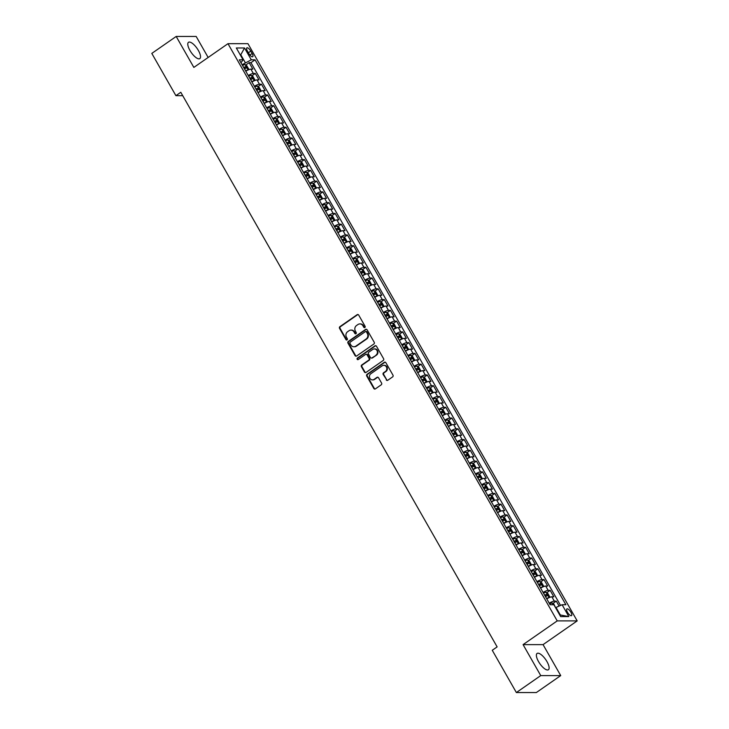 <?xml version="1.0" encoding="UTF-8"?>
<svg xmlns="http://www.w3.org/2000/svg" width="729" height="729" viewBox="0 0 729 729"><rect width="100%" height="100%" fill="white"/><g stroke="black" fill="none" stroke-linecap="round" stroke-linejoin="round"><path stroke-width="1.09" d="M364.855 327.512A0.875 0.793 -90 0 0 365.101 326.31L358.695 315.074A1.248 1.13 -90 0 0 357.137 314.682L339.905 326.665A1.248 1.13 -90 0 0 339.55 328.396L345.956 339.623A0.875 0.793 -90 0 0 347.05 339.896A0.875 0.793 -90 0 0 347.296 338.693L346.466 337.235A4 3.618 -90 0 1 347.605 331.722L349.036 330.729A4 3.618 -90 0 1 354.03 331.977L354.859 333.435A0.875 0.793 -90 0 0 355.952 333.709A0.875 0.793 -90 0 0 356.199 332.497L355.369 331.048A4 3.618 -90 0 1 356.508 325.535L357.939 324.533A4 3.618 -90 0 1 362.933 325.79L363.762 327.239A0.875 0.793 -90 0 0 364.855 327.512M546.96 661.595A9.924 3.563 55.2 0 0 537.082 653.439A9.924 3.563 55.2 0 0 538.54 661.595A9.924 3.563 55.2 0 0 548.418 669.741A9.924 3.563 55.2 0 0 546.96 661.595M198.37 50.447A9.924 3.563 55.2 0 0 188.492 42.3A9.924 3.563 55.2 0 0 189.95 50.447A9.924 3.563 55.2 0 0 199.828 58.602A9.924 3.563 55.2 0 0 198.37 50.447M570.925 612.278A4.073 1.458 55.2 0 0 566.88 608.934A4.073 1.458 55.2 0 0 567.472 612.278A4.073 1.458 55.2 0 0 571.527 615.622A4.073 1.458 55.2 0 0 570.925 612.278M386.224 379.864A1.248 1.13 -90 0 0 387.782 380.256L392.621 376.893A1.248 1.13 -90 0 0 392.977 375.171L385.86 362.696A1.248 1.13 -90 0 0 384.301 362.304L367.07 374.287A1.248 1.13 -90 0 0 366.714 376.009L373.831 388.484A1.248 1.13 -90 0 0 375.389 388.876L381.231 384.812A1.248 1.13 -90 0 0 381.586 383.089L378.533 377.759A1.248 1.13 -90 0 0 376.975 377.367L374.077 379.381A3.344 3.025 -90 0 1 369.557 377.476A3.344 3.025 -90 0 1 370.851 373.722L382.196 365.83A3.344 3.025 -90 0 1 386.716 367.735A3.344 3.025 -90 0 1 385.422 371.489L383.536 372.801A1.248 1.13 -90 0 0 383.181 374.524L386.762 379.864A1.248 1.13 -90 0 0 387.454 380.41M523.085 644.627L540.745 675.592L516.369 692.55L536.344 692.55L560.719 675.592L543.059 644.627L577.195 620.889L557.22 620.889L523.085 644.627L543.059 644.627M208.148 57.463L196.165 36.45L176.19 36.45L193.85 67.414L227.977 43.676L557.22 620.889M176.19 36.45L151.805 53.408L175.917 95.681L182.724 95.681M516.369 692.55L492.257 650.277L497.132 646.887L180.792 92.282L175.917 95.681M373.868 344.015A1.248 1.13 -90 0 0 374.223 342.293L367.106 329.818A1.248 1.13 -90 0 0 365.548 329.435L348.316 341.418A1.248 1.13 -90 0 0 347.961 343.14L355.078 355.615A1.248 1.13 -90 0 0 356.636 355.998L373.868 344.015M376.483 346.257L383.6 358.732A1.248 1.13 -90 0 1 383.244 360.454L366.013 372.437A1.248 1.13 -90 0 1 364.454 372.045L361.411 366.714A1.248 1.13 -90 0 1 361.766 364.983L368.746 360.126A1.248 1.13 -90 0 0 369.102 358.404L367.088 354.859A1.248 1.13 -90 0 0 365.521 354.476L358.249 359.534A0.875 0.793 -90 0 1 357.064 359.033A0.875 0.793 -90 0 1 357.401 358.048L374.925 345.865A1.248 1.13 -90 0 1 376.483 346.257M559.107 606.072L556.282 601.124L552.901 603.475M549.229 603.202A5.094 1.148 -29.7 0 1 554.313 601.124L551.853 596.814L553.83 596.814L550.14 590.353L546.759 592.704M543.087 592.431A5.094 1.148 -29.7 0 1 548.172 590.353L545.711 586.052L547.689 586.043L543.998 579.582L540.617 581.942M536.945 581.66A5.094 1.148 -29.7 0 1 542.03 579.582L539.569 575.281L541.547 575.281L537.856 568.82L534.475 571.171M530.803 570.889A5.094 1.148 -29.7 0 1 535.888 568.82L533.428 564.51L535.396 564.51L531.714 558.049L528.334 560.401M524.661 560.127A5.094 1.148 -29.7 0 1 529.746 558.049L527.286 553.739L529.254 553.739L525.573 547.279L522.192 549.63M518.519 549.356A5.094 1.148 -29.7 0 1 523.604 547.279L521.144 542.968L523.112 542.968L519.431 536.508L516.05 538.859M512.378 538.585A5.094 1.148 -29.7 0 1 517.462 536.508L515.002 532.206L516.97 532.206L513.289 525.746L509.908 528.097M506.236 527.814A5.094 1.148 -29.7 0 1 511.311 525.746L508.86 521.435L510.829 521.435L507.147 514.975L503.766 517.326M500.094 517.043A5.094 1.148 -29.7 0 1 505.17 514.975L502.718 510.664L504.687 510.664L501.005 504.204L497.625 506.555M493.952 506.281A5.094 1.148 -29.7 0 1 499.028 504.204L496.577 499.894L498.545 499.894L494.863 493.433L491.474 495.784M487.81 495.51A5.094 1.148 -29.7 0 1 492.886 493.433L490.435 489.123L492.403 489.123L488.712 482.662L485.332 485.013M481.669 484.739A5.094 1.148 -29.7 0 1 486.744 482.662L484.293 478.361L486.261 478.361L482.571 471.9L479.19 474.251M475.518 473.968A5.094 1.148 -29.7 0 1 480.602 471.9L478.142 467.59L480.119 467.59L476.429 461.129L473.048 463.48M469.376 463.207A5.094 1.148 -29.7 0 1 474.461 461.129L472 456.819L473.978 456.819L470.287 450.358L466.906 452.709M463.234 452.436A5.094 1.148 -29.7 0 1 468.319 450.358L465.858 446.048L467.836 446.048L464.145 439.587L460.764 441.938M457.092 441.665A5.094 1.148 -29.7 0 1 462.177 439.587L459.717 435.286L461.685 435.286L458.003 428.816L454.623 431.176M450.95 430.894A5.094 1.148 -29.7 0 1 456.035 428.816L453.575 424.515L455.543 424.515L451.862 418.054L448.481 420.405M444.808 420.123A5.094 1.148 -29.7 0 1 449.893 418.054L447.433 413.744L449.401 413.744L445.72 407.283L442.339 409.634M438.667 409.361A5.094 1.148 -29.7 0 1 443.751 407.283L441.291 402.973L443.259 402.973L439.578 396.512L436.197 398.863M432.525 398.59A5.094 1.148 -29.7 0 1 437.61 396.512L435.149 392.202L437.118 392.202L433.436 385.741L430.055 388.092M426.383 387.819A5.094 1.148 -29.7 0 1 431.459 385.741L429.007 381.44L430.976 381.44L427.294 374.979L423.913 377.33M420.241 377.048A5.094 1.148 -29.7 0 1 425.317 374.979L422.866 370.669L424.834 370.669L421.152 364.208L417.772 366.559M414.099 366.277A5.094 1.148 -29.7 0 1 419.175 364.208L416.724 359.898L418.692 359.898L415.001 353.437L411.621 355.788M407.958 355.515A5.094 1.148 -29.7 0 1 413.033 353.437L410.582 349.127L412.55 349.127L408.86 342.666L405.479 345.017M401.807 344.744A5.094 1.148 -29.7 0 1 406.891 342.666L404.44 338.356L406.408 338.356L402.718 331.895L399.337 334.247M395.665 333.973A5.094 1.148 -29.7 0 1 400.75 331.895L398.289 327.594L400.267 327.594L396.576 321.134L393.195 323.485M389.523 323.202A5.094 1.148 -29.7 0 1 394.608 321.134L392.147 316.823L394.125 316.823L390.434 310.363L387.053 312.714M383.381 312.44A5.094 1.148 -29.7 0 1 388.466 310.363L386.006 306.052L387.983 306.052L384.292 299.592L380.912 301.943M377.239 301.669A5.094 1.148 -29.7 0 1 382.324 299.592L379.864 295.281L381.832 295.281L378.151 288.821L374.77 291.172M371.097 290.898A5.094 1.148 -29.7 0 1 376.182 288.821L373.722 284.52L375.69 284.52L372.009 278.05L368.628 280.41M364.956 280.127A5.094 1.148 -29.7 0 1 370.04 278.05L367.58 273.749L369.548 273.749L365.867 267.288L362.486 269.639M358.814 269.356A5.094 1.148 -29.7 0 1 363.899 267.288L361.438 262.978L363.406 262.978L359.725 256.517L356.344 258.868M352.672 258.595A5.094 1.148 -29.7 0 1 357.757 256.517L355.296 252.207L357.265 252.207L353.583 245.746L350.202 248.097M346.53 247.824A5.094 1.148 -29.7 0 1 351.606 245.746L349.155 241.436L351.123 241.436L347.441 234.975L344.061 237.326M340.388 237.053A5.094 1.148 -29.7 0 1 345.464 234.975L343.013 230.674L344.981 230.674L341.3 224.213L337.91 226.564M334.247 226.282A5.094 1.148 -29.7 0 1 339.322 224.213L336.871 219.903L338.839 219.903L335.149 213.442L331.768 215.793M328.105 215.511A5.094 1.148 -29.7 0 1 333.18 213.442L330.729 209.132L332.697 209.132L329.007 202.671L325.626 205.022M321.954 204.749A5.094 1.148 -29.7 0 1 327.039 202.671L324.587 198.361L326.556 198.361L322.865 191.9L319.484 194.251M315.812 193.978A5.094 1.148 -29.7 0 1 320.897 191.9L318.436 187.59L320.414 187.59L316.723 181.129L313.342 183.48M309.67 183.207A5.094 1.148 -29.7 0 1 314.755 181.129L312.294 176.828L314.272 176.828L310.581 170.367L307.201 172.718M303.528 172.436A5.094 1.148 -29.7 0 1 308.613 170.367L306.153 166.057L308.13 166.057L304.44 159.596L301.059 161.947M297.386 161.674A5.094 1.148 -29.7 0 1 302.471 159.596L300.011 155.286L301.979 155.286L298.298 148.825L294.917 151.176M291.245 150.903A5.094 1.148 -29.7 0 1 296.329 148.825L293.869 144.515L295.837 144.515L292.156 138.054L288.775 140.405M285.103 140.132A5.094 1.148 -29.7 0 1 290.188 138.054L287.727 133.753L289.695 133.753L286.014 127.283L282.633 129.644M278.961 129.361A5.094 1.148 -29.7 0 1 284.046 127.283L281.585 122.982L283.554 122.982L279.872 116.522L276.491 118.873M272.819 118.59A5.094 1.148 -29.7 0 1 277.904 116.522L275.444 112.211L277.412 112.211L273.73 105.751L270.35 108.102M266.677 107.828A5.094 1.148 -29.7 0 1 271.753 105.751L269.302 101.44L271.27 101.44L267.589 94.98L264.208 97.331M260.535 97.057A5.094 1.148 -29.7 0 1 265.611 94.98L263.16 90.669L265.128 90.669L261.447 84.209L258.057 86.56M254.394 86.286A5.094 1.148 -29.7 0 1 259.469 84.209L257.018 79.908L258.986 79.908L255.296 73.447L253.328 73.447A5.094 1.148 150.3 0 0 248.252 75.515M251.915 75.798L255.296 73.447M247.441 51.103L248.789 53.472A3.946 1.412 55.2 0 0 252.717 56.707A3.946 1.412 55.2 0 0 252.143 53.472L250.785 51.103A3.946 1.412 55.2 0 0 246.858 47.859A3.946 1.412 55.2 0 0 247.441 51.103M577.195 620.889L247.951 43.667L227.977 43.676M559.735 614.984L560.337 614.984L556.036 607.448L562.095 604.733L565.877 604.733L255.059 59.824L251.286 59.824L242.092 64.717M562.095 604.733L568.848 616.579L560.647 616.588L553.885 604.742L550.113 604.742L239.294 59.824L243.076 59.824L236.324 47.977L244.525 47.977L251.286 59.824M560.546 605.425L250.967 62.676L249.154 62.676L252.845 69.137L250.876 69.137A5.094 1.148 150.3 0 0 245.791 71.214M259.469 84.209L261.447 84.209M265.611 94.98L267.589 94.98M271.753 105.751L273.73 105.751M277.904 116.522L279.872 116.522M284.046 127.283L286.014 127.283M290.188 138.054L292.156 138.054M296.329 148.825L298.298 148.825M302.471 159.596L304.44 159.596M308.613 170.367L310.581 170.367M314.755 181.129L316.723 181.129M320.897 191.9L322.865 191.9M327.039 202.671L329.007 202.671M333.18 213.442L335.149 213.442M339.322 224.213L341.3 224.213M345.464 234.975L347.441 234.975M351.606 245.746L353.583 245.746M357.757 256.517L359.725 256.517M363.899 267.288L365.867 267.288M370.04 278.05L372.009 278.05M376.182 288.821L378.151 288.821M382.324 299.592L384.292 299.592M388.466 310.363L390.434 310.363M394.608 321.134L396.576 321.134M400.75 331.895L402.718 331.895M406.891 342.666L408.86 342.666M413.033 353.437L415.001 353.437M419.175 364.208L421.152 364.208M425.317 374.979L427.294 374.979M431.459 385.741L433.436 385.741M437.61 396.512L439.578 396.512M443.751 407.283L445.72 407.283M449.893 418.054L451.862 418.054M456.035 428.816L458.003 428.816M462.177 439.587L464.145 439.587M468.319 450.358L470.287 450.358M474.461 461.129L476.429 461.129M480.602 471.9L482.571 471.9M486.744 482.662L488.712 482.662M492.886 493.433L494.863 493.433M499.028 504.204L501.005 504.204M505.17 514.975L507.147 514.975M511.311 525.746L513.289 525.746M517.462 536.508L519.431 536.508M523.604 547.279L525.573 547.279M529.746 558.049L531.714 558.049M535.888 568.82L537.856 568.82M542.03 579.582L543.998 579.582M548.172 590.353L550.14 590.353M554.313 601.124L556.282 601.124M245.226 62.539L240.925 55.003L240.324 55.003M240.497 55.295L244.525 47.977M240.98 62.785L243.076 59.824M540.745 675.592L560.719 675.592M245.773 65.027L249.154 62.676M250.967 62.676L255.059 59.824M257.018 79.908A5.094 1.148 150.3 0 0 251.933 81.976L252.043 81.912M263.16 90.669A5.094 1.148 150.3 0 0 258.075 92.747M269.302 101.44A5.094 1.148 150.3 0 0 264.217 103.518L264.326 103.445M275.444 112.211A5.094 1.148 150.3 0 0 270.359 114.289L270.468 114.216M281.585 122.982A5.094 1.148 150.3 0 0 276.501 125.051M287.727 133.753A5.094 1.148 150.3 0 0 282.642 135.822L282.761 135.758M293.869 144.515A5.094 1.148 150.3 0 0 288.784 146.593L288.903 146.529M300.011 155.286A5.094 1.148 150.3 0 0 294.935 157.364L295.045 157.291M306.153 166.057A5.094 1.148 150.3 0 0 301.077 168.135L301.186 168.062M312.294 176.828A5.094 1.148 150.3 0 0 307.219 178.897L307.328 178.833M318.436 187.59A5.094 1.148 150.3 0 0 313.361 189.668M324.587 198.361A5.094 1.148 150.3 0 0 319.502 200.439L319.612 200.375M330.729 209.132A5.094 1.148 150.3 0 0 325.644 211.21M336.871 219.903A5.094 1.148 150.3 0 0 331.786 221.981L331.895 221.908M343.013 230.674A5.094 1.148 150.3 0 0 337.928 232.742L338.037 232.679M349.155 241.436A5.094 1.148 150.3 0 0 344.07 243.513M355.296 252.207A5.094 1.148 150.3 0 0 350.212 254.284L350.321 254.211M361.438 262.978A5.094 1.148 150.3 0 0 356.353 265.055L356.463 264.982M367.58 273.749A5.094 1.148 150.3 0 0 362.495 275.817M373.722 284.52A5.094 1.148 150.3 0 0 368.637 286.588L368.756 286.524M379.864 295.281A5.094 1.148 150.3 0 0 374.788 297.359L374.897 297.295M386.006 306.052A5.094 1.148 150.3 0 0 380.93 308.13M392.147 316.823A5.094 1.148 150.3 0 0 387.072 318.901L387.181 318.828M398.289 327.594A5.094 1.148 150.3 0 0 393.213 329.663L393.323 329.599M404.44 338.356A5.094 1.148 150.3 0 0 399.355 340.434L399.465 340.37M410.582 349.127A5.094 1.148 150.3 0 0 405.497 351.205L405.606 351.141M416.724 359.898A5.094 1.148 150.3 0 0 411.639 361.976M422.866 370.669A5.094 1.148 150.3 0 0 417.781 372.747L417.89 372.674M429.007 381.44A5.094 1.148 150.3 0 0 423.923 383.509L424.032 383.445M435.149 392.202A5.094 1.148 150.3 0 0 430.064 394.28M441.291 402.973A5.094 1.148 150.3 0 0 436.206 405.051L436.316 404.978M447.433 413.744A5.094 1.148 150.3 0 0 442.348 415.822L442.467 415.749M453.575 424.515A5.094 1.148 150.3 0 0 448.49 426.583M459.717 435.286A5.094 1.148 150.3 0 0 454.641 437.354L454.75 437.291M465.858 446.048A5.094 1.148 150.3 0 0 460.783 448.125L460.892 448.062M472 456.819A5.094 1.148 150.3 0 0 466.924 458.896L467.034 458.823M478.142 467.59A5.094 1.148 150.3 0 0 473.066 469.667L473.176 469.594M484.293 478.361A5.094 1.148 150.3 0 0 479.208 480.429M490.435 489.123A5.094 1.148 150.3 0 0 485.35 491.2L485.459 491.136M496.577 499.894A5.094 1.148 150.3 0 0 491.492 501.971L491.601 501.907M502.718 510.664A5.094 1.148 150.3 0 0 497.634 512.742M508.86 521.435A5.094 1.148 150.3 0 0 503.775 523.513L503.885 523.44M515.002 532.206A5.094 1.148 150.3 0 0 509.917 534.275L510.027 534.211M521.144 542.968A5.094 1.148 150.3 0 0 516.059 545.046M527.286 553.739A5.094 1.148 150.3 0 0 522.201 555.817L522.319 555.744M533.428 564.51A5.094 1.148 150.3 0 0 528.352 566.588L528.461 566.515M539.569 575.281A5.094 1.148 150.3 0 0 534.494 577.35M545.711 586.052A5.094 1.148 150.3 0 0 540.636 588.121L540.745 588.057M551.853 596.814A5.094 1.148 150.3 0 0 546.777 598.892M568.848 616.579L560.337 614.984M364.7 327.594A0.875 0.793 -90 0 1 364.3 327.239L363.47 325.79A4 3.618 -90 0 0 360.144 323.931M351.241 330.119A4 3.618 -90 0 1 354.567 331.977L355.397 333.435A0.875 0.793 -90 0 0 355.798 333.791M358.012 314.527A1.248 1.13 -90 0 0 357.675 314.682L340.443 326.665A1.248 1.13 -90 0 0 340.088 328.396L346.494 339.623A0.875 0.793 -90 0 0 346.895 339.978M366.423 329.271A1.248 1.13 -90 0 0 366.086 329.435L348.854 341.418A1.248 1.13 -90 0 0 348.498 343.14L355.615 355.615A1.248 1.13 -90 0 0 356.308 356.162M366.432 331.914A0.875 0.793 -90 0 0 365.338 331.64L350.212 342.165A0.875 0.793 -90 0 0 349.966 343.368L350.84 344.899A4 3.618 -90 0 0 355.834 346.157L366.168 338.967A4 3.618 -90 0 0 367.307 333.454L366.432 331.914L366.969 331.914A0.875 0.793 -90 0 0 366.031 331.558M354.176 346.758A4 3.618 -90 0 0 356.372 346.157L355.834 346.157M366.969 331.914L367.844 333.454A4 3.618 -90 0 1 366.714 338.967L356.372 346.157M366.395 354.312A1.248 1.13 -90 0 1 367.626 354.859L369.649 358.404A1.248 1.13 -90 0 1 369.293 360.126L362.304 364.983A1.248 1.13 -90 0 0 361.948 366.714L364.992 372.045A1.248 1.13 -90 0 0 365.685 372.592M375.799 345.71A1.248 1.13 -90 0 0 375.462 345.865L357.948 358.048A0.875 0.793 -90 0 0 358.094 359.616M376 355.087A3.344 3.025 -90 0 0 374.387 348.918A3.344 3.025 -90 0 0 372.774 349.428L368.783 352.207A1.248 1.13 -90 0 0 368.427 353.929L370.441 357.474A1.248 1.13 -90 0 0 372.009 357.866L376.538 355.087A3.344 3.025 -90 0 0 374.66 348.927M371.672 358.021A1.248 1.13 -90 0 0 372.546 357.866L372.009 357.866M376.538 355.087L372.546 357.866M384.083 365.329A3.344 3.025 -90 0 1 385.96 371.489L384.074 372.801A1.248 1.13 -90 0 0 383.718 374.524L386.762 379.864M372.738 379.882A3.344 3.025 -90 0 0 374.624 379.381L374.077 379.381M377.85 377.203A1.248 1.13 -90 0 0 377.513 377.367L374.624 379.381M385.167 362.149A1.248 1.13 -90 0 0 384.839 362.304L367.607 374.287A1.248 1.13 -90 0 0 367.252 376.009L374.369 388.484A1.248 1.13 -90 0 0 375.052 389.031M248.088 69.984L248.598 68.872L246.748 65.646L245.053 64.571A3.372 0.765 150.3 0 0 242.52 65.482M245.099 64.599L248.142 69.929A3.372 0.765 150.3 0 0 245.591 70.868M244.425 68.818A3.372 0.765 -29.7 0 1 246.438 67.988L245.7 66.694A3.372 0.765 150.3 0 0 243.696 67.533M243.878 67.861L245.035 68.963M254.23 80.755L254.74 79.643L252.89 76.417L251.204 75.342A3.372 0.765 150.3 0 0 248.671 76.253M254.275 80.719A3.372 0.765 150.3 0 0 251.742 81.639M250.566 79.589A3.372 0.765 -29.7 0 1 252.58 78.759L251.842 77.465A3.372 0.765 150.3 0 0 249.837 78.295M250.02 78.632L251.177 79.734M260.371 91.517L260.882 90.414L259.041 87.179L257.346 86.104A3.372 0.765 150.3 0 0 254.813 87.024M260.417 91.49A3.372 0.765 150.3 0 0 257.884 92.41M256.717 90.36A3.372 0.765 -29.7 0 1 258.722 89.53L257.984 88.236A3.372 0.765 150.3 0 0 255.979 89.066M256.161 89.403L257.319 90.505M266.513 102.288L267.024 101.185L265.183 97.95L263.488 96.875A3.372 0.765 150.3 0 0 260.955 97.786M266.559 102.26A3.372 0.765 150.3 0 0 264.026 103.172M262.859 101.131A3.372 0.765 -29.7 0 1 264.864 100.301L264.126 99.007A3.372 0.765 150.3 0 0 262.121 99.837M262.303 100.165L263.461 101.276M272.655 113.059L273.165 111.956L271.325 108.721L269.63 107.646A3.372 0.765 150.3 0 0 267.096 108.557M272.701 113.031A3.372 0.765 150.3 0 0 270.167 113.943M269.001 111.901A3.372 0.765 -29.7 0 1 271.006 111.063L270.268 109.778A3.372 0.765 150.3 0 0 268.263 110.608M268.454 110.936L269.602 112.047M278.797 123.83L279.307 122.718L277.467 119.492L275.772 118.417A3.372 0.765 150.3 0 0 273.238 119.328M275.817 118.444L278.852 123.775A3.372 0.765 150.3 0 0 276.309 124.714M275.143 122.663A3.372 0.765 -29.7 0 1 277.148 121.834L276.409 120.54A3.372 0.765 150.3 0 0 274.405 121.378M274.596 121.707L275.744 122.809M284.939 134.592L285.449 133.489L283.608 130.263L281.913 129.179A3.372 0.765 150.3 0 0 279.38 130.099M281.959 129.206L284.993 134.537A3.372 0.765 150.3 0 0 282.451 135.485M281.285 133.434A3.372 0.765 -29.7 0 1 283.289 132.605L282.551 131.311A3.372 0.765 150.3 0 0 280.547 132.14M280.738 132.478L281.886 133.58M291.09 145.363L291.591 144.26L289.75 141.025L288.055 139.95A3.372 0.765 150.3 0 0 285.522 140.87M291.126 145.335A3.372 0.765 150.3 0 0 288.593 146.247M287.426 144.205A3.372 0.765 -29.7 0 1 289.431 143.376L288.693 142.082A3.372 0.765 150.3 0 0 286.688 142.911M286.88 143.239L288.028 144.351M297.232 156.134L297.733 155.031L295.892 151.796L294.197 150.721A3.372 0.765 150.3 0 0 291.664 151.632M297.268 156.106A3.372 0.765 150.3 0 0 294.735 157.017M293.568 154.976A3.372 0.765 -29.7 0 1 295.573 154.147L294.844 152.853A3.372 0.765 150.3 0 0 292.83 153.682M293.022 154.01L294.17 155.122M303.373 166.905L303.875 165.802L302.034 162.567L300.339 161.492A3.372 0.765 150.3 0 0 297.806 162.403M303.41 166.877A3.372 0.765 150.3 0 0 300.877 167.788M299.71 165.747A3.372 0.765 -29.7 0 1 301.715 164.909L300.986 163.624A3.372 0.765 150.3 0 0 298.972 164.453M299.163 164.781L300.312 165.884M309.515 177.676L310.016 176.564L308.176 173.338L306.481 172.263A3.372 0.765 150.3 0 0 303.947 173.174M309.552 177.648A3.372 0.765 150.3 0 0 307.018 178.559M305.852 176.509A3.372 0.765 -29.7 0 1 307.866 175.68L307.128 174.386A3.372 0.765 150.3 0 0 305.114 175.215M305.305 175.552L306.462 176.655M315.657 188.437L316.158 187.335L314.317 184.109L312.623 183.025A3.372 0.765 150.3 0 0 310.089 183.945M312.668 183.052L315.712 188.383A3.372 0.765 150.3 0 0 313.16 189.33M311.994 187.28A3.372 0.765 -29.7 0 1 314.008 186.451L313.27 185.157A3.372 0.765 150.3 0 0 311.256 185.986M311.447 186.323L312.604 187.426M321.799 199.208L322.309 198.106L320.459 194.871L318.764 193.796A3.372 0.765 150.3 0 0 316.231 194.716M321.835 199.181A3.372 0.765 150.3 0 0 319.302 200.092M318.136 198.051A3.372 0.765 -29.7 0 1 320.149 197.222L319.411 195.928A3.372 0.765 150.3 0 0 317.397 196.757M317.589 197.085L318.746 198.197M327.941 209.979L328.451 208.877L326.601 205.642L324.906 204.567A3.372 0.765 150.3 0 0 322.373 205.478M327.977 209.952A3.372 0.765 150.3 0 0 325.444 210.863M324.277 208.822A3.372 0.765 -29.7 0 1 326.291 207.993L325.553 206.699A3.372 0.765 150.3 0 0 323.548 207.528M323.731 207.856L324.888 208.968M334.082 220.75L334.593 219.639L332.743 216.413L331.057 215.337A3.372 0.765 150.3 0 0 328.524 216.249M334.128 220.723A3.372 0.765 150.3 0 0 331.595 221.634M330.428 219.584A3.372 0.765 -29.7 0 1 332.433 218.755L331.695 217.461A3.372 0.765 150.3 0 0 329.69 218.299M329.873 218.627L331.03 219.73M340.224 231.521L340.735 230.41L338.894 227.184L337.199 226.108A3.372 0.765 150.3 0 0 334.666 227.02M340.27 231.485A3.372 0.765 150.3 0 0 337.737 232.405M336.57 230.355A3.372 0.765 -29.7 0 1 338.575 229.526L337.837 228.232A3.372 0.765 150.3 0 0 335.832 229.061M336.014 229.398L337.172 230.501M346.366 242.283L346.876 241.181L345.036 237.946L343.377 236.898A3.372 0.765 150.3 0 0 340.808 237.791M346.412 242.256A3.372 0.765 150.3 0 0 343.878 243.176M343.377 236.898L346.421 242.228M342.712 241.126A3.372 0.765 -29.7 0 1 344.717 240.297L343.979 239.003A3.372 0.765 150.3 0 0 341.974 239.832M342.156 240.16L343.313 241.272M352.508 253.054L353.018 251.952L351.178 248.717L349.483 247.641A3.372 0.765 150.3 0 0 346.949 248.553M349.519 247.669L352.563 252.999A3.372 0.765 150.3 0 0 350.02 253.938M348.854 251.897A3.372 0.765 -29.7 0 1 350.859 251.068L350.12 249.774A3.372 0.765 150.3 0 0 348.116 250.603M348.307 250.931L349.455 252.043M358.65 263.825L359.16 262.722L357.319 259.488L355.624 258.412A3.372 0.765 150.3 0 0 353.091 259.324M358.695 263.798A3.372 0.765 150.3 0 0 356.162 264.709M354.996 262.668A3.372 0.765 -29.7 0 1 357 261.829L356.262 260.545A3.372 0.765 150.3 0 0 354.258 261.374M354.449 261.702L355.597 262.814M364.792 274.596L365.302 273.484L363.461 270.259L361.766 269.183A3.372 0.765 150.3 0 0 359.233 270.094M364.837 274.569A3.372 0.765 150.3 0 0 362.304 275.48M361.137 273.43A3.372 0.765 -29.7 0 1 363.142 272.6L362.404 271.306A3.372 0.765 150.3 0 0 360.399 272.145M360.591 272.473L361.739 273.575M370.943 285.358L371.444 284.255L369.603 281.029L367.908 279.945A3.372 0.765 150.3 0 0 365.375 280.865M367.954 279.972L370.988 285.303A3.372 0.765 150.3 0 0 368.446 286.251M367.279 284.201A3.372 0.765 -29.7 0 1 369.284 283.371L368.546 282.077A3.372 0.765 150.3 0 0 366.541 282.907M366.733 283.244L367.881 284.346M377.084 296.129L377.586 295.026L375.745 291.791L374.05 290.716A3.372 0.765 150.3 0 0 371.517 291.636M377.121 296.102A3.372 0.765 150.3 0 0 374.588 297.013M373.421 294.972A3.372 0.765 -29.7 0 1 375.426 294.142L374.697 292.848A3.372 0.765 150.3 0 0 372.683 293.678M372.874 294.006L374.023 295.117M383.226 306.9L383.727 305.797L381.887 302.562L380.192 301.487A3.372 0.765 150.3 0 0 377.658 302.398M380.237 301.514L383.281 306.845A3.372 0.765 150.3 0 0 380.729 307.784M379.563 305.743A3.372 0.765 -29.7 0 1 381.568 304.913L380.839 303.619A3.372 0.765 150.3 0 0 378.825 304.449M379.016 304.777L380.173 305.888M389.368 317.671L389.869 316.559L388.028 313.333L386.334 312.258A3.372 0.765 150.3 0 0 383.8 313.169M389.404 317.644A3.372 0.765 150.3 0 0 386.871 318.555M385.705 316.504A3.372 0.765 -29.7 0 1 387.719 315.675L386.981 314.39A3.372 0.765 150.3 0 0 384.967 315.22M385.158 315.548L386.315 316.65M395.51 328.442L396.011 327.33L394.17 324.104L392.475 323.029A3.372 0.765 150.3 0 0 389.942 323.94M395.546 328.414A3.372 0.765 150.3 0 0 393.013 329.326M391.847 327.275A3.372 0.765 -29.7 0 1 393.86 326.446L393.122 325.152A3.372 0.765 150.3 0 0 391.108 325.981M391.3 326.319L392.457 327.421M401.652 339.204L402.162 338.101L400.312 334.875L398.617 333.791A3.372 0.765 150.3 0 0 396.084 334.711M401.688 339.176A3.372 0.765 150.3 0 0 399.155 340.097M397.988 338.046A3.372 0.765 -29.7 0 1 400.002 337.217L399.264 335.923A3.372 0.765 150.3 0 0 397.25 336.752M397.442 337.09L398.599 338.192M407.793 349.975L408.304 348.872L406.454 345.637L404.759 344.562A3.372 0.765 150.3 0 0 402.226 345.473M407.839 349.947A3.372 0.765 150.3 0 0 405.306 350.859M404.13 348.817A3.372 0.765 -29.7 0 1 406.144 347.988L405.406 346.694A3.372 0.765 150.3 0 0 403.401 347.523M403.584 347.851L404.741 348.963M413.935 360.746L414.446 359.643L412.596 356.408L410.946 355.36A3.372 0.765 150.3 0 0 408.377 356.244M413.981 360.718A3.372 0.765 150.3 0 0 411.448 361.63M410.946 355.36L413.99 360.691M410.281 359.588A3.372 0.765 -29.7 0 1 412.286 358.75L411.548 357.465A3.372 0.765 150.3 0 0 409.543 358.294M409.725 358.622L410.883 359.734M420.077 371.517L420.587 370.405L418.747 367.179L417.052 366.104A3.372 0.765 150.3 0 0 414.519 367.015M417.088 366.131L420.132 371.462A3.372 0.765 150.3 0 0 417.589 372.401M416.423 370.35A3.372 0.765 -29.7 0 1 418.428 369.521L417.69 368.227A3.372 0.765 150.3 0 0 415.685 369.065M415.867 369.393L417.024 370.496M426.219 382.288L426.729 381.176L424.889 377.95L423.194 376.875A3.372 0.765 150.3 0 0 420.66 377.786M426.265 382.251A3.372 0.765 150.3 0 0 423.731 383.172M422.565 381.121A3.372 0.765 -29.7 0 1 424.57 380.292L423.831 378.998A3.372 0.765 150.3 0 0 421.827 379.827M422.018 380.164L423.166 381.267M432.361 393.049L432.871 391.947L431.03 388.712L429.335 387.637A3.372 0.765 150.3 0 0 426.802 388.557M432.406 393.022A3.372 0.765 150.3 0 0 429.873 393.942M428.707 391.892A3.372 0.765 -29.7 0 1 430.711 391.063L429.973 389.769A3.372 0.765 150.3 0 0 427.969 390.598M428.16 390.926L429.308 392.038M438.503 403.82L439.013 402.718L437.172 399.483L435.477 398.408A3.372 0.765 150.3 0 0 432.944 399.319M435.523 398.435L438.557 403.766A3.372 0.765 150.3 0 0 436.015 404.704M434.849 402.663A3.372 0.765 -29.7 0 1 436.853 401.834L436.115 400.54A3.372 0.765 150.3 0 0 434.11 401.369M434.302 401.697L435.45 402.809M444.654 414.591L445.155 413.489L443.314 410.254L441.619 409.179A3.372 0.765 150.3 0 0 439.086 410.09M444.69 414.564A3.372 0.765 150.3 0 0 442.157 415.475M440.99 413.434A3.372 0.765 -29.7 0 1 442.995 412.596L442.257 411.311A3.372 0.765 150.3 0 0 440.252 412.14M440.444 412.468L441.592 413.58M450.795 425.362L451.297 424.251L449.456 421.025L447.761 419.95A3.372 0.765 150.3 0 0 445.228 420.861M447.806 419.977L450.841 425.308A3.372 0.765 150.3 0 0 448.299 426.246M447.132 424.196A3.372 0.765 -29.7 0 1 449.137 423.367L448.399 422.073A3.372 0.765 150.3 0 0 446.394 422.911M446.585 423.239L447.734 424.342M456.937 436.124L457.438 435.022L455.598 431.796L453.903 430.711A3.372 0.765 150.3 0 0 451.369 431.632M453.948 430.739L456.983 436.07A3.372 0.765 150.3 0 0 454.44 437.017M453.274 434.967A3.372 0.765 -29.7 0 1 455.279 434.138L454.55 432.844A3.372 0.765 150.3 0 0 452.536 433.673M452.727 434.01L453.875 435.113M460.582 447.779A3.372 0.765 150.3 0 1 463.115 446.868L463.58 445.793L461.739 442.558L460.045 441.482A3.372 0.765 150.3 0 0 457.511 442.403M459.416 445.738A3.372 0.765 -29.7 0 1 461.43 444.909L460.692 443.615A3.372 0.765 150.3 0 0 458.678 444.444M458.869 444.772L460.026 445.884M469.221 457.666L469.722 456.564L467.881 453.329L466.186 452.253A3.372 0.765 150.3 0 0 463.653 453.165M469.257 457.639A3.372 0.765 150.3 0 0 466.724 458.55M465.558 456.509A3.372 0.765 -29.7 0 1 467.571 455.68L466.833 454.386A3.372 0.765 150.3 0 0 464.82 455.215M465.011 455.543L466.168 456.655M475.363 468.437L475.864 467.325L474.023 464.1L472.328 463.024A3.372 0.765 150.3 0 0 469.795 463.936M475.399 468.41A3.372 0.765 150.3 0 0 472.866 469.321M471.699 467.271A3.372 0.765 -29.7 0 1 473.713 466.442L472.975 465.157A3.372 0.765 150.3 0 0 470.961 465.986M471.153 466.314L472.31 467.417M481.505 479.208L482.015 478.096L480.165 474.871L478.47 473.795A3.372 0.765 150.3 0 0 475.937 474.707M481.541 479.172A3.372 0.765 150.3 0 0 479.008 480.092M477.841 478.042A3.372 0.765 -29.7 0 1 479.855 477.213L479.117 475.919A3.372 0.765 150.3 0 0 477.103 476.748M477.295 477.085L478.452 478.188M487.646 489.97L488.157 488.867L486.307 485.642L484.612 484.557A3.372 0.765 150.3 0 0 482.079 485.478M484.657 484.585L487.701 489.915A3.372 0.765 150.3 0 0 485.159 490.863M483.983 488.813A3.372 0.765 -29.7 0 1 485.997 487.983L485.259 486.69A3.372 0.765 150.3 0 0 483.254 487.519M483.436 487.856L484.594 488.959M493.788 500.741L494.298 499.638L492.458 496.403L490.763 495.328A3.372 0.765 150.3 0 0 488.23 496.239M493.834 500.714A3.372 0.765 150.3 0 0 491.3 501.625M490.134 499.584A3.372 0.765 -29.7 0 1 492.139 498.754L491.401 497.46A3.372 0.765 150.3 0 0 489.396 498.29M489.578 498.618L490.735 499.729M499.93 511.512L500.44 510.409L498.6 507.174L496.905 506.099A3.372 0.765 150.3 0 0 494.371 507.01M499.976 511.485A3.372 0.765 150.3 0 0 497.442 512.396M496.276 510.355A3.372 0.765 -29.7 0 1 498.281 509.516L497.543 508.231A3.372 0.765 150.3 0 0 495.538 509.061M495.72 509.389L496.877 510.5M506.072 522.283L506.582 521.171L504.741 517.945L503.046 516.87A3.372 0.765 150.3 0 0 500.513 517.781M503.083 516.897L506.126 522.228A3.372 0.765 150.3 0 0 503.584 523.167M502.418 521.117A3.372 0.765 -29.7 0 1 504.422 520.287L503.684 518.993A3.372 0.765 150.3 0 0 501.68 519.832M501.871 520.16L503.019 521.262M512.214 533.054L512.724 531.942L510.883 528.716L509.225 527.659A3.372 0.765 150.3 0 0 506.655 528.552M512.259 533.017A3.372 0.765 150.3 0 0 509.726 533.938M509.225 527.659L512.268 532.99M508.56 531.888A3.372 0.765 -29.7 0 1 510.564 531.058L509.826 529.764A3.372 0.765 150.3 0 0 507.821 530.594M508.013 530.931L509.161 532.033M518.355 543.816L518.866 542.713L517.025 539.478L515.33 538.403A3.372 0.765 150.3 0 0 512.797 539.323M518.401 543.788A3.372 0.765 150.3 0 0 515.868 544.709M514.701 542.658A3.372 0.765 -29.7 0 1 516.706 541.829L515.968 540.535A3.372 0.765 150.3 0 0 513.963 541.365M514.155 541.693L515.303 542.804M524.506 554.587L525.008 553.484L523.167 550.249L521.472 549.174A3.372 0.765 150.3 0 0 518.939 550.085M521.517 549.201L524.552 554.532A3.372 0.765 150.3 0 0 522.01 555.471M520.843 553.429A3.372 0.765 -29.7 0 1 522.848 552.6L522.11 551.306A3.372 0.765 150.3 0 0 520.105 552.135M520.296 552.464L521.445 553.575M528.151 566.242A3.372 0.765 150.3 0 1 530.685 565.33L531.149 564.255L529.309 561.02L527.614 559.945A3.372 0.765 150.3 0 0 525.08 560.856M526.985 564.2A3.372 0.765 -29.7 0 1 528.99 563.362L528.252 562.077A3.372 0.765 150.3 0 0 526.247 562.906M526.438 563.235L527.586 564.346M536.79 576.129L537.291 575.017L535.451 571.791L533.756 570.716A3.372 0.765 150.3 0 0 531.222 571.627M533.801 570.743L536.836 576.074A3.372 0.765 150.3 0 0 534.293 577.013M533.127 574.962A3.372 0.765 -29.7 0 1 535.132 574.133L534.403 572.839A3.372 0.765 150.3 0 0 532.389 573.677M532.58 574.005L533.728 575.108M542.932 586.891L543.433 585.788L541.592 582.562L539.897 581.478A3.372 0.765 150.3 0 0 537.364 582.398M539.943 581.505L542.987 586.836A3.372 0.765 150.3 0 0 540.435 587.784M539.269 585.733A3.372 0.765 -29.7 0 1 541.283 584.904L540.544 583.61A3.372 0.765 150.3 0 0 538.531 584.439M538.722 584.776L539.879 585.879M549.074 597.662L549.575 596.559L547.734 593.324L546.039 592.249A3.372 0.765 150.3 0 0 543.506 593.169M549.11 597.634A3.372 0.765 150.3 0 0 546.577 598.545M545.41 596.504A3.372 0.765 -29.7 0 1 547.424 595.675L546.686 594.381A3.372 0.765 150.3 0 0 544.672 595.21M544.864 595.538L546.021 596.65M555.571 607.685L553.876 604.095L552.181 603.02A3.372 0.765 150.3 0 0 549.648 603.931M253.328 73.447L250.876 69.137M248.389 52.77L250.785 51.103M249.883 55.039L252.143 53.472M363.47 325.79L362.933 325.79M355.397 333.435L354.859 333.435M354.567 331.977L354.03 331.977M346.494 339.623L345.956 339.623M340.088 328.396L339.55 328.396M340.443 326.665L339.905 326.665M357.675 314.682L357.137 314.682M364.3 327.239L363.762 327.239M355.615 355.615L355.078 355.615M348.498 343.14L347.961 343.14M348.854 341.418L348.316 341.418M366.086 329.435L365.548 329.435M366.714 338.967L366.168 338.967M367.844 333.454L367.307 333.454M364.992 372.045L364.454 372.045M361.948 366.714L361.411 366.714M362.304 364.983L361.766 364.983M369.293 360.126L368.746 360.126M369.649 358.404L369.102 358.404M367.626 354.859L367.088 354.859M357.948 358.048L357.401 358.048M375.462 345.865L374.925 345.865M383.718 374.524L383.181 374.524M384.074 372.801L383.536 372.801M385.96 371.489L385.422 371.489M377.513 377.367L376.975 377.367M374.369 388.484L373.831 388.484M367.252 376.009L366.714 376.009M367.607 374.287L367.07 374.287M384.839 362.304L384.301 362.304M244.297 67.679L245.7 66.694M254.284 80.691L251.241 75.36M250.439 78.44L251.842 77.465M260.426 91.462L257.383 86.131M256.581 89.211L257.984 88.236M266.568 102.233L263.524 96.902M262.722 99.982L264.126 99.007M272.71 113.004L269.666 107.673M268.864 110.753L270.268 109.778M275.006 121.524L276.409 120.54M281.148 132.286L282.551 131.311M291.135 145.308L288.101 139.977M287.29 143.057L288.693 142.082M297.277 156.079L294.243 150.748M293.441 153.828L294.844 152.853M303.428 166.85L300.384 161.519M299.583 164.599L300.986 163.624M309.57 177.621L306.526 172.29M305.724 175.361L307.128 174.386M311.866 186.132L313.27 185.157M321.853 199.154L318.81 193.823M318.008 196.903L319.411 195.928M327.995 209.925L324.952 204.594M324.15 207.674L325.553 206.699M334.137 220.696L331.094 215.365M330.292 218.445L331.695 217.461M340.279 231.458L337.235 226.127M336.433 229.207L337.837 228.232M342.575 239.978L343.979 239.003M348.717 250.749L350.12 249.774M358.704 263.77L355.67 258.44M354.859 261.52L356.262 260.545M364.846 274.541L361.812 269.211M361.001 272.291L362.404 271.306M367.143 283.052L368.546 282.077M377.13 296.074L374.095 290.743M373.294 293.823L374.697 292.848M379.435 304.594L380.839 303.619M389.423 317.616L386.379 312.285M385.577 315.365L386.981 314.39M395.565 328.387L392.521 323.056M391.719 326.127L393.122 325.152M401.706 339.149L398.663 333.818M397.861 336.898L399.264 335.923M407.848 349.92L404.805 344.589M404.003 347.669L405.406 346.694M410.145 358.44L411.548 357.465M416.286 369.211L417.69 368.227M426.274 382.224L423.23 376.893M422.428 379.973L423.831 378.998M432.415 392.995L429.372 387.664M428.57 390.744L429.973 389.769M434.712 401.515L436.115 400.54M444.699 414.537L441.665 409.206M440.854 412.286L442.257 411.311M446.995 423.048L448.399 422.073M453.146 433.819L454.55 432.844M463.134 446.841L460.09 441.51M459.288 444.59L460.692 443.615M469.276 457.612L466.232 452.281M465.43 455.361L466.833 454.386M475.417 468.382L472.374 463.052M471.572 466.132L472.975 465.157M481.559 479.144L478.516 473.823M477.714 476.894L479.117 475.919M483.856 487.665L485.259 486.69M493.843 500.686L490.799 495.356M489.997 498.436L491.401 497.46M499.985 511.457L496.941 506.126M496.139 509.206L497.543 508.231M502.281 519.977L503.684 518.993M508.423 530.739L509.826 529.764M518.41 543.761L515.376 538.43M514.565 541.51L515.968 540.535M520.706 552.281L522.11 551.306M530.694 565.303L527.659 559.972M526.848 563.052L528.252 562.077M532.999 573.814L534.403 572.839M539.141 584.585L540.544 583.61M549.128 597.607L546.085 592.276M545.283 595.356L546.686 594.381M553.193 604.742L552.227 603.047M360.408 323.922L359.871 323.922M351.506 330.109L350.968 330.109M366.304 331.513L365.758 331.513M354.44 346.767L353.902 346.767M366.669 354.276L366.131 354.276M374.925 348.918L374.387 348.918M371.945 358.057L371.398 358.057M384.347 365.32L383.809 365.32M373.011 379.891L372.473 379.891"/></g></svg>
